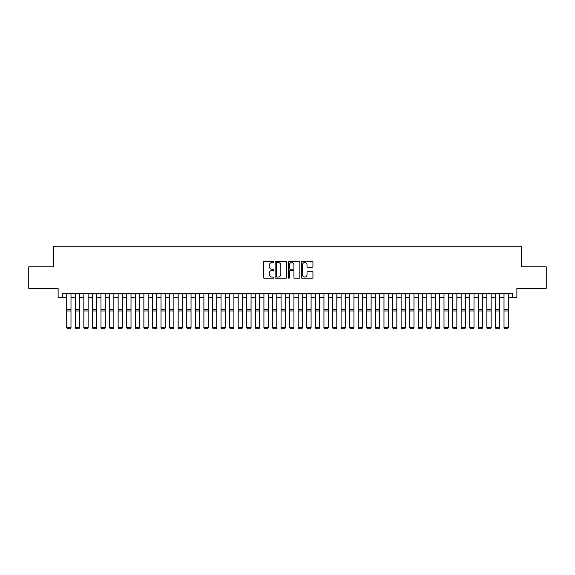 <?xml version="1.0" encoding="UTF-8"?>
<svg xmlns="http://www.w3.org/2000/svg" width="575" height="575" viewBox="0 0 575 575"><rect width="100%" height="100%" fill="white"/><g stroke="black" fill="none" stroke-linecap="round" stroke-linejoin="round"><path stroke-width="0.86" d="M273.779 261.992A0.589 0.589 0 0 0 273.19 261.402L264.248 261.402A0.841 0.841 0 0 0 263.408 262.243L263.408 277.394A0.841 0.841 0 0 0 264.248 278.235L273.19 278.235A0.589 0.589 0 0 0 273.779 277.646A0.589 0.589 0 0 0 273.19 277.057L272.033 277.057A2.695 2.695 0 0 1 269.337 274.361L269.337 273.096A2.695 2.695 0 0 1 272.033 270.408L273.19 270.408A0.589 0.589 0 0 0 273.779 269.819A0.589 0.589 0 0 0 273.19 269.229L272.033 269.229A2.695 2.695 0 0 1 269.337 266.534L269.337 265.269A2.695 2.695 0 0 1 272.033 262.574L273.19 262.574A0.589 0.589 0 0 0 273.779 261.992M312.096 267.332A0.841 0.841 0 0 0 312.937 266.491L312.937 262.243A0.841 0.841 0 0 0 312.096 261.402L302.17 261.402A0.841 0.841 0 0 0 301.322 262.243L301.322 277.394A0.841 0.841 0 0 0 302.17 278.235L312.096 278.235A0.841 0.841 0 0 0 312.937 277.394L312.937 272.255A0.841 0.841 0 0 0 312.096 271.414L307.848 271.414A0.841 0.841 0 0 0 307.007 272.255L307.007 274.8A2.25 2.25 0 0 1 304.757 277.057A2.25 2.25 0 0 1 302.5 274.8L302.5 264.831A2.25 2.25 0 0 1 304.757 262.574A2.25 2.25 0 0 1 307.007 264.831L307.007 266.491A0.841 0.841 0 0 0 307.848 267.332L312.096 267.332M62.409 297.685L62.409 293.394L512.591 293.394L512.591 297.685L516.882 297.685L516.882 288.255L546.25 288.255L546.25 266.814L521.597 266.814L521.597 246.237L53.403 246.237L53.403 266.814L28.75 266.814L28.75 288.255L58.118 288.255L58.118 297.685L66.693 297.685M286.767 262.243A0.841 0.841 0 0 0 285.919 261.402L275.993 261.402A0.841 0.841 0 0 0 275.145 262.243L275.145 277.394A0.841 0.841 0 0 0 275.993 278.235L285.919 278.235A0.841 0.841 0 0 0 286.767 277.394L286.767 262.243M289.081 261.402L299.007 261.402A0.841 0.841 0 0 1 299.855 262.243L299.855 277.394A0.841 0.841 0 0 1 299.007 278.235L294.759 278.235A0.841 0.841 0 0 1 293.918 277.394L293.918 271.249A0.841 0.841 0 0 0 293.077 270.408L290.26 270.408A0.841 0.841 0 0 0 289.412 271.249L289.412 277.646A0.589 0.589 0 0 1 288.822 278.235A0.589 0.589 0 0 1 288.233 277.646L288.233 262.243A0.841 0.841 0 0 1 289.081 261.402M70.984 297.685L75.267 297.685M79.558 297.685L83.842 297.685M88.133 297.685L92.417 297.685M96.708 297.685L100.992 297.685M105.282 297.685L109.566 297.685M113.857 297.685L118.141 297.685M122.432 297.685L126.716 297.685M131.007 297.685L135.298 297.685M139.581 297.685L143.872 297.685M148.156 297.685L152.447 297.685M156.731 297.685L161.022 297.685M165.305 297.685L169.596 297.685M173.88 297.685L178.171 297.685M182.455 297.685L186.746 297.685M191.029 297.685L195.32 297.685M199.604 297.685L203.895 297.685M208.179 297.685L212.47 297.685M216.753 297.685L221.044 297.685M225.328 297.685L229.619 297.685M233.903 297.685L238.194 297.685M242.485 297.685L246.768 297.685M251.059 297.685L255.343 297.685M259.634 297.685L263.918 297.685M268.209 297.685L272.493 297.685M276.783 297.685L281.067 297.685M285.358 297.685L289.642 297.685M293.933 297.685L298.217 297.685M302.507 297.685L306.791 297.685M311.082 297.685L315.366 297.685M319.657 297.685L323.941 297.685M328.232 297.685L332.515 297.685M336.806 297.685L341.097 297.685M345.381 297.685L349.672 297.685M353.956 297.685L358.247 297.685M362.53 297.685L366.821 297.685M371.105 297.685L375.396 297.685M379.68 297.685L383.971 297.685M388.254 297.685L392.545 297.685M396.829 297.685L401.12 297.685M405.404 297.685L409.695 297.685M413.978 297.685L418.269 297.685M422.553 297.685L426.844 297.685M431.128 297.685L435.419 297.685M439.702 297.685L443.993 297.685M448.284 297.685L452.568 297.685M456.859 297.685L461.143 297.685M465.434 297.685L469.717 297.685M474.008 297.685L478.292 297.685M482.583 297.685L486.867 297.685M491.158 297.685L495.442 297.685M499.732 297.685L504.016 297.685M508.307 297.685L512.591 297.685M276.913 262.574A0.589 0.589 0 0 0 276.323 263.163L276.323 276.467A0.589 0.589 0 0 0 276.913 277.057L278.135 277.057A2.695 2.695 0 0 0 280.83 274.361L280.83 265.269A2.695 2.695 0 0 0 278.135 262.574L276.913 262.574M293.918 264.874A2.25 2.25 0 0 0 291.669 262.617A2.25 2.25 0 0 0 289.412 264.874L289.412 268.388A0.841 0.841 0 0 0 290.26 269.229L293.077 269.229A0.841 0.841 0 0 0 293.918 268.388L293.918 264.874M70.984 293.394L70.984 327.7L70.337 328.763L67.34 328.706L70.337 328.763M67.34 328.763L66.693 327.549L70.984 327.549L70.337 328.706M66.693 293.394L66.693 327.549L67.34 328.706M79.558 293.394L79.558 327.7L78.912 328.763L75.914 328.706L78.912 328.763M75.914 328.763L75.267 327.549L79.558 327.549L78.912 328.706M75.267 293.394L75.267 327.549L75.914 328.706M88.133 293.394L88.133 327.7L87.486 328.763L84.489 328.706L87.486 328.763M84.489 328.763L83.842 327.549L88.133 327.549L87.486 328.706M83.842 293.394L83.842 327.549L84.489 328.706M96.708 293.394L96.708 327.7L96.061 328.763L93.064 328.706L96.061 328.763M93.064 328.763L92.417 327.549L96.708 327.549L96.061 328.706M92.417 293.394L92.417 327.549L93.064 328.706M105.282 293.394L105.282 327.7L104.636 328.763L101.638 328.706L104.636 328.763M101.638 328.763L100.992 327.549L105.282 327.549L104.636 328.706M100.992 293.394L100.992 327.549L101.638 328.706M113.857 293.394L113.857 327.7L113.21 328.763L110.213 328.706L113.21 328.763M110.213 328.763L109.566 327.549L113.857 327.549L113.21 328.706M109.566 293.394L109.566 327.549L110.213 328.706M122.432 293.394L122.432 327.7L121.785 328.763L118.788 328.706L121.785 328.763M118.788 328.763L118.141 327.549L122.432 327.549L121.785 328.706M118.141 293.394L118.141 327.549L118.788 328.706M131.007 293.394L131.007 327.7L130.367 328.763L127.362 328.706L130.367 328.763M127.362 328.763L126.716 327.549L131.007 327.549L130.367 328.706M126.716 293.394L126.716 327.549L127.362 328.706M139.581 293.394L139.581 327.7L138.942 328.763L135.937 328.706L138.942 328.763M135.937 328.763L135.298 327.549L139.581 327.549L138.942 328.706M135.298 293.394L135.298 327.549L135.937 328.706M148.156 293.394L148.156 327.7L147.516 328.763L144.512 328.706L147.516 328.763M144.512 328.763L143.872 327.549L148.156 327.549L147.516 328.706M143.872 293.394L143.872 327.549L144.512 328.706M156.731 293.394L156.731 327.7L156.091 328.763L153.087 328.706L156.091 328.763M153.087 328.763L152.447 327.549L156.731 327.549L156.091 328.706M152.447 293.394L152.447 327.549L153.087 328.706M165.305 293.394L165.305 327.7L164.666 328.763L161.661 328.706L164.666 328.763M161.661 328.763L161.022 327.549L165.305 327.549L164.666 328.706M161.022 293.394L161.022 327.549L161.661 328.706M173.88 293.394L173.88 327.7L173.24 328.763L170.236 328.706L173.24 328.763M170.236 328.763L169.596 327.549L173.88 327.549L173.24 328.706M169.596 293.394L169.596 327.549L170.236 328.706M182.455 293.394L182.455 327.7L181.815 328.763L178.811 328.706L181.815 328.763M178.811 328.763L178.171 327.549L182.455 327.549L181.815 328.706M178.171 293.394L178.171 327.549L178.811 328.706M191.029 293.394L191.029 327.7L190.39 328.763L187.385 328.706L190.39 328.763M187.385 328.763L186.746 327.549L191.029 327.549L190.39 328.706M186.746 293.394L186.746 327.549L187.385 328.706M199.604 293.394L199.604 327.7L198.964 328.763L195.96 328.706L198.964 328.763M195.96 328.763L195.32 327.549L199.604 327.549L198.964 328.706M195.32 293.394L195.32 327.549L195.96 328.706M208.179 293.394L208.179 327.7L207.539 328.763L204.535 328.706L207.539 328.763M204.535 328.763L203.895 327.549L208.179 327.549L207.539 328.706M203.895 293.394L203.895 327.549L204.535 328.706M216.753 293.394L216.753 327.7L216.114 328.763L213.109 328.706L216.114 328.763M213.109 328.763L212.47 327.549L216.753 327.549L216.114 328.706M212.47 293.394L212.47 327.549L213.109 328.706M225.328 293.394L225.328 327.7L224.688 328.763L221.684 328.706L224.688 328.763M221.684 328.763L221.044 327.549L225.328 327.549L224.688 328.706M221.044 293.394L221.044 327.549L221.684 328.706M233.903 293.394L233.903 327.7L233.263 328.763L230.259 328.706L233.263 328.763M230.259 328.763L229.619 327.549L233.903 327.549L233.263 328.706M229.619 293.394L229.619 327.549L230.259 328.706M242.485 293.394L242.485 327.7L241.838 328.763L238.833 328.706L241.838 328.763M238.833 328.763L238.194 327.549L242.485 327.549L241.838 328.706M238.194 293.394L238.194 327.549L238.833 328.706M251.059 293.394L251.059 327.7L250.412 328.763L247.415 328.706L250.412 328.763M247.415 328.763L246.768 327.549L251.059 327.549L250.412 328.706M246.768 293.394L246.768 327.549L247.415 328.706M259.634 293.394L259.634 327.7L258.987 328.763L255.99 328.706L258.987 328.763M255.99 328.763L255.343 327.549L259.634 327.549L258.987 328.706M255.343 293.394L255.343 327.549L255.99 328.706M268.209 293.394L268.209 327.7L267.562 328.763L264.565 328.706L267.562 328.763M264.565 328.763L263.918 327.549L268.209 327.549L267.562 328.706M263.918 293.394L263.918 327.549L264.565 328.706M276.783 293.394L276.783 327.7L276.137 328.763L273.139 328.706L276.137 328.763M273.139 328.763L272.493 327.549L276.783 327.549L276.137 328.706M272.493 293.394L272.493 327.549L273.139 328.706M285.358 293.394L285.358 327.7L284.711 328.763L281.714 328.706L284.711 328.763M281.714 328.763L281.067 327.549L285.358 327.549L284.711 328.706M281.067 293.394L281.067 327.549L281.714 328.706M293.933 293.394L293.933 327.7L293.286 328.763L290.289 328.706L293.286 328.763M290.289 328.763L289.642 327.549L293.933 327.549L293.286 328.706M289.642 293.394L289.642 327.549L290.289 328.706M302.507 293.394L302.507 327.7L301.861 328.763L298.863 328.706L301.861 328.763M298.863 328.763L298.217 327.549L302.507 327.549L301.861 328.706M298.217 293.394L298.217 327.549L298.863 328.706M311.082 293.394L311.082 327.7L310.435 328.763L307.438 328.706L310.435 328.763M307.438 328.763L306.791 327.549L311.082 327.549L310.435 328.706M306.791 293.394L306.791 327.549L307.438 328.706M319.657 293.394L319.657 327.7L319.01 328.763L316.013 328.706L319.01 328.763M316.013 328.763L315.366 327.549L319.657 327.549L319.01 328.706M315.366 293.394L315.366 327.549L316.013 328.706M328.232 293.394L328.232 327.7L327.585 328.763L324.588 328.706L327.585 328.763M324.588 328.763L323.941 327.549L328.232 327.549L327.585 328.706M323.941 293.394L323.941 327.549L324.588 328.706M336.806 293.394L336.806 327.7L336.167 328.763L333.162 328.706L336.167 328.763M333.162 328.763L332.515 327.549L336.806 327.549L336.167 328.706M332.515 293.394L332.515 327.549L333.162 328.706M345.381 293.394L345.381 327.7L344.741 328.763L341.737 328.706L344.741 328.763M341.737 328.763L341.097 327.549L345.381 327.549L344.741 328.706M341.097 293.394L341.097 327.549L341.737 328.706M353.956 293.394L353.956 327.7L353.316 328.763L350.312 328.706L353.316 328.763M350.312 328.763L349.672 327.549L353.956 327.549L353.316 328.706M349.672 293.394L349.672 327.549L350.312 328.706M362.53 293.394L362.53 327.7L361.891 328.763L358.886 328.706L361.891 328.763M358.886 328.763L358.247 327.549L362.53 327.549L361.891 328.706M358.247 293.394L358.247 327.549L358.886 328.706M371.105 293.394L371.105 327.7L370.465 328.763L367.461 328.706L370.465 328.763M367.461 328.763L366.821 327.549L371.105 327.549L370.465 328.706M366.821 293.394L366.821 327.549L367.461 328.706M379.68 293.394L379.68 327.7L379.04 328.763L376.036 328.706L379.04 328.763M376.036 328.763L375.396 327.549L379.68 327.549L379.04 328.706M375.396 293.394L375.396 327.549L376.036 328.706M388.254 293.394L388.254 327.7L387.615 328.763L384.61 328.706L387.615 328.763M384.61 328.763L383.971 327.549L388.254 327.549L387.615 328.706M383.971 293.394L383.971 327.549L384.61 328.706M396.829 293.394L396.829 327.7L396.189 328.763L393.185 328.706L396.189 328.763M393.185 328.763L392.545 327.549L396.829 327.549L396.189 328.706M392.545 293.394L392.545 327.549L393.185 328.706M405.404 293.394L405.404 327.7L404.764 328.763L401.76 328.706L404.764 328.763M401.76 328.763L401.12 327.549L405.404 327.549L404.764 328.706M401.12 293.394L401.12 327.549L401.76 328.706M413.978 293.394L413.978 327.7L413.339 328.763L410.334 328.706L413.339 328.763M410.334 328.763L409.695 327.549L413.978 327.549L413.339 328.706M409.695 293.394L409.695 327.549L410.334 328.706M422.553 293.394L422.553 327.7L421.913 328.763L418.909 328.706L421.913 328.763M418.909 328.763L418.269 327.549L422.553 327.549L421.913 328.706M418.269 293.394L418.269 327.549L418.909 328.706M431.128 293.394L431.128 327.7L430.488 328.763L427.484 328.706L430.488 328.763M427.484 328.763L426.844 327.549L431.128 327.549L430.488 328.706M426.844 293.394L426.844 327.549L427.484 328.706M439.702 293.394L439.702 327.7L439.063 328.763L436.058 328.706L439.063 328.763M436.058 328.763L435.419 327.549L439.702 327.549L439.063 328.706M435.419 293.394L435.419 327.549L436.058 328.706M448.284 293.394L448.284 327.7L447.637 328.763L444.633 328.706L447.637 328.763M444.633 328.763L443.993 327.549L448.284 327.549L447.637 328.706M443.993 293.394L443.993 327.549L444.633 328.706M456.859 293.394L456.859 327.7L456.212 328.763L453.215 328.706L456.212 328.763M453.215 328.763L452.568 327.549L456.859 327.549L456.212 328.706M452.568 293.394L452.568 327.549L453.215 328.706M465.434 293.394L465.434 327.7L464.787 328.763L461.79 328.706L464.787 328.763M461.79 328.763L461.143 327.549L465.434 327.549L464.787 328.706M461.143 293.394L461.143 327.549L461.79 328.706M474.008 293.394L474.008 327.7L473.362 328.763L470.364 328.706L473.362 328.763M470.364 328.763L469.717 327.549L474.008 327.549L473.362 328.706M469.717 293.394L469.717 327.549L470.364 328.706M482.583 293.394L482.583 327.7L481.936 328.763L478.939 328.706L481.936 328.763M478.939 328.763L478.292 327.549L482.583 327.549L481.936 328.706M478.292 293.394L478.292 327.549L478.939 328.706M491.158 293.394L491.158 327.7L490.511 328.763L487.514 328.706L490.511 328.763M487.514 328.763L486.867 327.549L491.158 327.549L490.511 328.706M486.867 293.394L486.867 327.549L487.514 328.706M499.732 293.394L499.732 327.7L499.086 328.763L496.088 328.706L499.086 328.763M496.088 328.763L495.442 327.549L499.732 327.549L499.086 328.706M495.442 293.394L495.442 327.549L496.088 328.706M508.307 293.394L508.307 327.7L507.66 328.763L504.663 328.706L507.66 328.763M504.663 328.763L504.016 327.549L508.307 327.549L507.66 328.706M504.016 293.394L504.016 327.549L504.663 328.706M70.984 309.4L66.693 309.4M70.984 311.025L66.693 311.025M79.558 309.4L75.267 309.4M79.558 311.025L75.267 311.025M88.133 309.4L83.842 309.4M88.133 311.025L83.842 311.025M96.708 309.4L92.417 309.4M96.708 311.025L92.417 311.025M105.282 309.4L100.992 309.4M105.282 311.025L100.992 311.025M113.857 309.4L109.566 309.4M113.857 311.025L109.566 311.025M122.432 309.4L118.141 309.4M122.432 311.025L118.141 311.025M131.007 309.4L126.716 309.4M131.007 311.025L126.716 311.025M139.581 309.4L135.298 309.4M139.581 311.025L135.298 311.025M148.156 309.4L143.872 309.4M148.156 311.025L143.872 311.025M156.731 309.4L152.447 309.4M156.731 311.025L152.447 311.025M165.305 309.4L161.022 309.4M165.305 311.025L161.022 311.025M173.88 309.4L169.596 309.4M173.88 311.025L169.596 311.025M182.455 309.4L178.171 309.4M182.455 311.025L178.171 311.025M191.029 309.4L186.746 309.4M191.029 311.025L186.746 311.025M199.604 309.4L195.32 309.4M199.604 311.025L195.32 311.025M208.179 309.4L203.895 309.4M208.179 311.025L203.895 311.025M216.753 309.4L212.47 309.4M216.753 311.025L212.47 311.025M225.328 309.4L221.044 309.4M225.328 311.025L221.044 311.025M233.903 309.4L229.619 309.4M233.903 311.025L229.619 311.025M242.485 309.4L238.194 309.4M242.485 311.025L238.194 311.025M251.059 309.4L246.768 309.4M251.059 311.025L246.768 311.025M259.634 309.4L255.343 309.4M259.634 311.025L255.343 311.025M268.209 309.4L263.918 309.4M268.209 311.025L263.918 311.025M276.783 309.4L272.493 309.4M276.783 311.025L272.493 311.025M285.358 309.4L281.067 309.4M285.358 311.025L281.067 311.025M293.933 309.4L289.642 309.4M293.933 311.025L289.642 311.025M302.507 309.4L298.217 309.4M302.507 311.025L298.217 311.025M311.082 309.4L306.791 309.4M311.082 311.025L306.791 311.025M319.657 309.4L315.366 309.4M319.657 311.025L315.366 311.025M328.232 309.4L323.941 309.4M328.232 311.025L323.941 311.025M336.806 309.4L332.515 309.4M336.806 311.025L332.515 311.025M345.381 309.4L341.097 309.4M345.381 311.025L341.097 311.025M353.956 309.4L349.672 309.4M353.956 311.025L349.672 311.025M362.53 309.4L358.247 309.4M362.53 311.025L358.247 311.025M371.105 309.4L366.821 309.4M371.105 311.025L366.821 311.025M379.68 309.4L375.396 309.4M379.68 311.025L375.396 311.025M388.254 309.4L383.971 309.4M388.254 311.025L383.971 311.025M396.829 309.4L392.545 309.4M396.829 311.025L392.545 311.025M405.404 309.4L401.12 309.4M405.404 311.025L401.12 311.025M413.978 309.4L409.695 309.4M413.978 311.025L409.695 311.025M422.553 309.4L418.269 309.4M422.553 311.025L418.269 311.025M431.128 309.4L426.844 309.4M431.128 311.025L426.844 311.025M439.702 309.4L435.419 309.4M439.702 311.025L435.419 311.025M448.284 309.4L443.993 309.4M448.284 311.025L443.993 311.025M456.859 309.4L452.568 309.4M456.859 311.025L452.568 311.025M465.434 309.4L461.143 309.4M465.434 311.025L461.143 311.025M474.008 309.4L469.717 309.4M474.008 311.025L469.717 311.025M482.583 309.4L478.292 309.4M482.583 311.025L478.292 311.025M491.158 309.4L486.867 309.4M491.158 311.025L486.867 311.025M499.732 309.4L495.442 309.4M499.732 311.025L495.442 311.025M508.307 309.4L504.016 309.4M508.307 311.025L504.016 311.025"/></g></svg>
